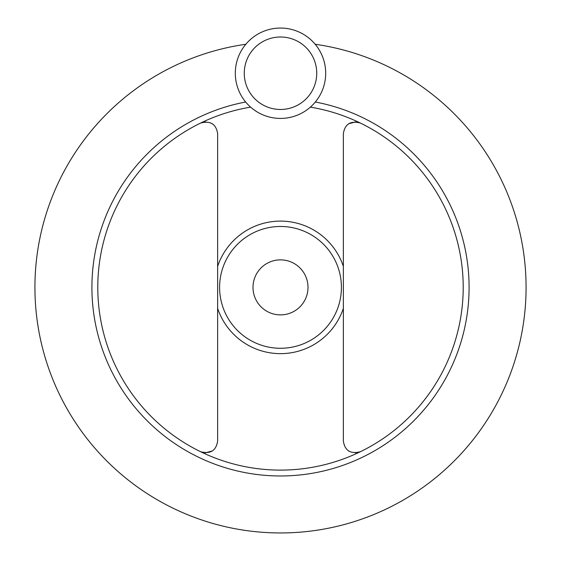 <?xml version="1.0" encoding="UTF-8"?>
<svg xmlns="http://www.w3.org/2000/svg" width="561" height="561" viewBox="0 0 561 561"><rect width="100%" height="100%" fill="white"/><g stroke="black" fill="none" stroke-linecap="round" stroke-linejoin="round"><path stroke-width="0.84" d="M280.5 314.882A27.503 27.503 0 0 0 308.003 287.379A27.503 27.503 0 0 0 280.5 259.869A27.503 27.503 0 0 0 252.997 287.379A27.503 27.503 0 0 0 280.5 314.882M280.5 226.476A60.904 60.904 0 0 0 219.596 287.379A60.904 60.904 0 0 0 280.5 348.276A60.904 60.904 0 0 0 341.404 287.379A60.904 60.904 0 0 0 280.5 226.476M360.302 451.731C350.541 454.228 344.896 450.693 343.367 441.128L343.367 133.623C344.896 124.058 350.541 120.524 360.302 123.02A182.704 182.704 0 0 0 310.38 107.13M245.669 102.018A188.601 188.601 0 0 0 280.5 475.973A188.601 188.601 0 0 0 315.331 102.018M250.62 107.13A182.704 182.704 0 0 0 98.406 302.365A182.704 182.704 0 0 0 458.561 328.318A182.704 182.704 0 0 0 360.302 123.02M245.823 44.263A245.571 245.571 0 0 0 35.539 304.756A245.571 245.571 0 0 0 280.5 532.95A245.571 245.571 0 0 0 525.461 304.756A245.571 245.571 0 0 0 315.177 44.263M348.676 450.974L349.18 451.289M355.471 452.916L355.821 452.895M355.821 121.856L348.676 123.778M280.5 28.05A45.189 45.189 0 0 0 235.311 73.239A45.189 45.189 0 0 0 280.5 118.42A45.189 45.189 0 0 0 325.689 73.239A45.189 45.189 0 0 0 280.5 28.05A45.189 45.189 0 0 1 325.689 73.239A45.189 45.189 0 0 1 280.5 118.42M200.698 123.02C210.459 120.524 216.104 124.058 217.633 133.623L217.633 441.128C216.104 450.693 210.459 454.228 200.698 451.731M205.179 452.895L212.324 450.974M212.324 123.778L211.82 123.462M205.529 121.842L205.179 121.856M343.367 266.398A66.275 66.275 0 0 0 217.633 266.398M217.633 308.354A66.275 66.275 0 0 0 343.367 308.354M280.5 36.998A36.234 36.234 0 0 0 244.266 73.239A36.234 36.234 0 0 0 280.5 109.472A36.234 36.234 0 0 0 316.734 73.239A36.234 36.234 0 0 0 280.5 36.998"/></g></svg>
